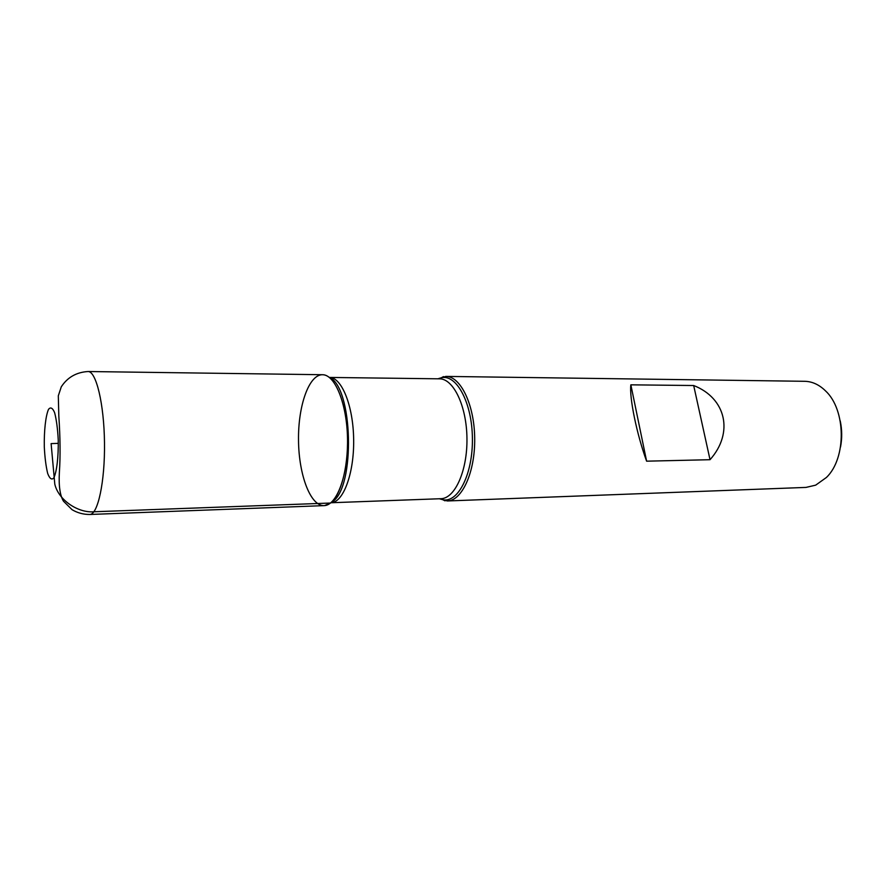 <?xml version="1.0" encoding="UTF-8"?>
<svg xmlns="http://www.w3.org/2000/svg" width="886" height="886" viewBox="0 0 886 886"><rect width="100%" height="100%" fill="white"/><g stroke="black" fill="none" stroke-linecap="round" stroke-linejoin="round"><path stroke-width="1.33" d="M437.905 378.798L445.868 376.406C460.543 376.162 474.387 404.625 474.697 438.349C475.206 472.072 462.038 500.845 447.364 500.967L439.345 498.763M447.364 500.967L805.983 487.411L815.685 485.151L826.461 477.443C846.639 458.073 846.052 409.653 825.42 390.781C819.085 384.624 812.185 381.467 804.709 381.301L445.868 376.406M710.029 459.701C734.095 432.7 725.977 398.113 693.683 385.521L630.854 384.834C629.193 397.293 636.724 434.14 646.614 461.174L710.029 459.701L693.683 385.521M330.511 503.038C341.542 494.72 349.217 463.09 347.234 431.46C345.352 399.796 334.365 375.21 322.947 374.745C309.148 373.826 297.973 405.578 298.516 440.475C298.815 475.372 310.742 506.847 324.531 505.596L330.511 503.038L93.883 511.765C78.178 513.149 58.398 500.081 54.799 484.121L51.111 443.609L58.31 443.365M840.227 420.894C842.077 429.566 842.187 438.26 840.537 446.976M646.614 461.174L630.854 384.834M322.471 374.723C335.13 374.424 347.201 404.348 347.545 439.877C348.054 475.405 336.713 505.618 324.055 505.629L89.763 514.478C97.859 514.722 105.013 481.796 104.493 442.812C104.072 403.828 96.131 371.09 88.035 371.522L322.471 374.723M438.216 378.809L441.815 377.669C456.91 374.556 472.105 403.241 472.404 438.371C472.947 473.501 458.45 502.55 443.288 499.804L439.655 498.752M330.633 502.938L332.25 501.841C355.64 487.665 353.016 386.307 329.116 377.248M329.37 377.436C341.642 377.148 353.304 405.744 353.658 439.7C354.167 473.645 343.236 502.628 330.965 502.75L440.885 498.707C454.895 498.608 467.431 470.887 466.955 438.437C466.656 405.987 453.444 378.588 439.434 378.82L443.487 376.594M48.497 409.398C45.64 415.977 44.012 430.685 44.3 446.887C44.843 457.519 45.961 466.357 47.667 473.401C49.616 478.595 51.643 480.146 53.747 478.03C56.737 472.05 58.542 456.921 58.243 439.855C57.645 428.713 56.449 419.665 54.633 412.71C52.606 407.87 50.557 406.763 48.497 409.398M440.885 498.707L444.982 500.834M329.448 377.436L439.434 378.82M88.035 371.522C76.362 372.253 67.447 377.358 61.267 386.85L58.31 395.832L58.819 415.955C60.27 437.64 60.458 456.456 59.373 472.393C58.631 485.882 60.004 495.484 63.482 501.199L72.076 509.705C77.514 512.916 83.406 514.511 89.763 514.478"/></g></svg>
